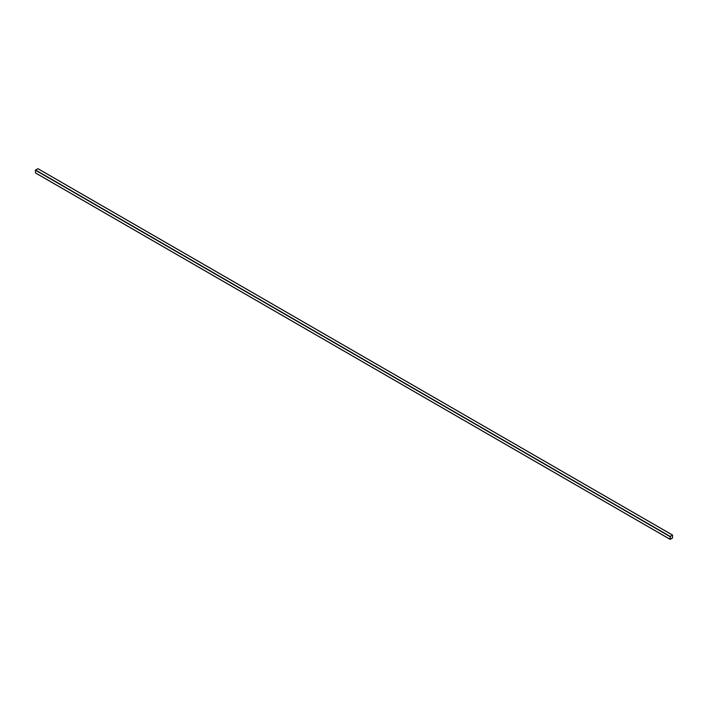 <?xml version="1.0" encoding="UTF-8"?>
<svg xmlns="http://www.w3.org/2000/svg" width="708" height="708" viewBox="0 0 708 708"><rect width="100%" height="100%" fill="white"/><g stroke="black" fill="none" stroke-linecap="round" stroke-linejoin="round"><path stroke-width="1.06" d="M670.697 539.045L671.963 538.31L670.697 539.045M670.697 539.08L671.963 538.346L670.697 539.08M672.476 538.018L672.565 535.071L670.06 536.62L670.095 539.346L672.476 538.018M37.94 168.743L35.524 169.982L35.435 172.929L670.06 539.257L35.4 172.841M672.538 535.195L670.184 536.478L670.14 539.266L672.538 537.832L672.52 535.151L670.184 536.478L670.184 539.257L672.538 537.832L672.538 535.195M37.816 168.663L672.476 535.08M35.524 169.982L670.184 536.407M35.4 170.203L670.06 536.62M37.905 168.654L672.565 535.071M35.435 172.929L670.095 539.346"/></g></svg>
